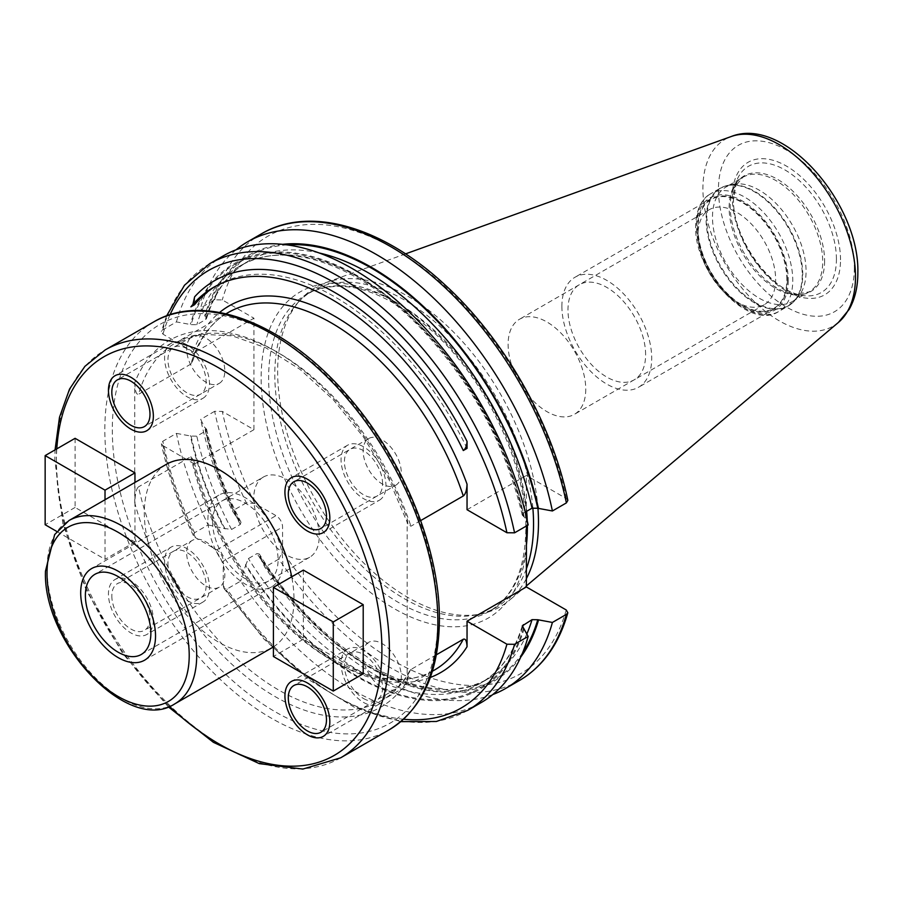 <?xml version="1.0" encoding="UTF-8"?>
<svg xmlns="http://www.w3.org/2000/svg" width="903" height="903" viewBox="0 0 903 903"><rect width="100%" height="100%" fill="white"/><g stroke="black" fill="none" stroke-linecap="round" stroke-linejoin="round"><path stroke-width="0.68" stroke-dasharray="4.51 3.39" d="M537.951 508.366A184.438 106.486 -120 0 0 458.747 337.485A184.438 106.486 -120 0 0 325.859 282.616A184.438 106.486 -120 0 0 300.044 300.236A184.438 106.486 -120 0 0 277.65 371.686A184.438 106.486 60 0 0 346.921 544.69A184.438 106.486 60 0 0 481.141 613.905A184.438 106.486 60 0 0 509.303 600.36A184.438 106.486 60 0 0 526.347 578.699M526.347 568.913A182.959 105.628 60 0 1 495.657 607.674A182.959 105.628 60 0 1 476.671 614.808A182.959 105.628 60 0 1 343.524 546.157A182.959 105.628 60 0 1 274.805 374.531A182.959 105.628 -120 0 1 297.019 303.656L300.044 300.236M532.838 507.836A182.959 105.628 -120 0 0 447.346 333.32A182.959 105.628 -120 0 0 312.698 290.777A182.959 105.628 -120 0 0 297.019 303.656M436.363 654.799L410.91 669.495A206.381 119.151 60 0 1 382.014 700.322A206.381 119.151 60 0 1 138.509 486.864C136.409 488.433 135.168 493.772 134.761 502.881A211.674 122.21 -120 0 0 265.053 690.4A211.674 122.21 -120 0 0 407.174 681.302L409.319 671.392L410.91 669.495M407.174 681.302L407.174 518.728A211.674 122.21 -120 0 0 265.053 345.522A211.674 122.21 -120 0 0 134.761 382.601L134.761 502.881M420.663 520.591L410.91 526.212L407.919 523.954L407.174 518.728M467.043 509.71L526.347 475.475L526.347 511.482M526.381 516.922L526.472 525.952M192.87 304.48L190.894 306.828M194.63 296.839L194.63 304.661M519.473 680.467A257.908 148.905 60 0 1 278.824 559.092L282.571 551.428L282.571 527.002A9.256 5.35 -120 0 0 276.025 515.658L254.86 503.445L246.361 502.858A257.908 148.905 60 0 1 214.654 411.316L222.285 411.396L253.946 429.67L194.405 464.052L193.818 460.564L190.894 456.625L138.509 486.864M253.946 429.67L253.946 318.206L194.405 352.576L162.969 334.166L161.389 331.401L162.833 329.764L176.435 321.908L191.075 324.629L196.809 324.696L205.5 319.673L206.573 318.466L200.68 307.912L214.654 299.841L222.285 299.92L253.946 318.206M192.971 360.263C200.003 337.97 211.686 322.089 228.019 312.619A206.381 119.151 -120 0 0 190.894 364.056L192.971 360.263L194.405 352.576M190.894 364.056L138.509 394.295A206.381 119.151 60 0 1 175.633 342.869A206.381 119.151 60 0 1 410.91 526.212M134.761 382.601C135.078 390.965 136.319 394.871 138.509 394.295M467.043 448.385A235.48 135.958 -120 0 0 217.217 285.258A235.48 135.958 -120 0 0 215.354 286.364M403.562 719.24A252.614 145.846 60 0 1 223.255 585.663L223.255 561.237L282.571 527.002M195.556 537.68A252.614 145.846 60 0 1 162.969 445.642L161.366 443.734L162.833 441.24L176.435 433.384A257.908 148.905 -120 0 0 208.13 524.925L194.54 532.77L193.479 535.682L195.556 537.68L216.709 549.893A9.256 5.35 60 0 1 223.255 561.237M162.969 445.642L194.405 464.052M273.406 646.898A105.832 61.099 60 0 0 293.983 599.265A105.832 61.099 -120 0 0 291.703 576.814M166.231 464.402A105.832 61.099 -120 0 0 144.311 512.848A105.832 61.099 60 0 0 190.51 619.356A105.832 61.099 60 0 0 272.063 647.711M303.34 570.098L303.34 639.222L363.209 673.796M75.084 438.316L75.084 507.441L134.953 542.014L134.953 482.45M111.825 595.98A26.988 15.577 -120 0 0 123.598 623.138A26.988 15.577 -120 0 0 144.401 630.373A26.988 15.577 -120 0 0 149.988 618.013A26.988 15.577 -120 0 0 138.204 590.855A26.988 15.577 -120 0 0 117.413 583.631A26.988 15.577 -120 0 0 111.825 595.98M263.349 477.066A46.301 26.729 60 0 0 253.754 498.264A46.301 26.729 -120 0 0 273.97 544.859A46.301 26.729 -120 0 0 309.65 557.264A46.301 26.729 -120 0 0 319.244 536.066A46.301 26.729 60 0 0 299.028 489.471A46.301 26.729 60 0 0 263.349 477.066L94.962 574.285M303.34 639.222L273.406 656.504M56.787 531.449L105.019 559.296L105.019 499.731M134.953 542.014L105.019 559.296M75.084 507.441L45.15 524.733M192.249 540.423A26.988 15.577 60 0 0 186.661 552.771A26.988 15.577 -120 0 0 198.434 579.94A26.988 15.577 -120 0 0 219.237 587.164A26.988 15.577 -120 0 0 224.824 574.816A26.988 15.577 60 0 0 213.04 547.647A26.988 15.577 60 0 0 192.249 540.423L117.413 583.631M368.729 642.315A26.988 15.577 60 0 0 364.586 663.931A26.988 15.577 60 0 0 382.217 687.714A26.988 15.577 -120 0 0 395.717 689.057A26.988 15.577 -120 0 0 399.848 667.43A26.988 15.577 -120 0 0 382.217 643.647A26.988 15.577 60 0 0 368.729 642.315L293.893 685.512M395.717 485.272A26.988 15.577 60 0 0 401.304 472.924A26.988 15.577 -120 0 0 389.52 445.755A26.988 15.577 -120 0 0 368.729 438.531A26.988 15.577 -120 0 0 363.141 450.879A26.988 15.577 60 0 0 374.914 478.037A26.988 15.577 60 0 0 395.717 485.272L320.881 528.481M219.237 383.38A26.988 15.577 60 0 0 223.368 361.753A26.988 15.577 60 0 0 205.737 337.97A26.988 15.577 -120 0 0 192.249 336.638A26.988 15.577 -120 0 0 188.106 358.265A26.988 15.577 -120 0 0 205.737 382.048A26.988 15.577 60 0 0 219.237 383.38L144.401 426.588M176.435 433.384L191.075 436.093L196.809 436.16L205.5 431.149L206.595 429.252L204.654 427.412L200.68 419.387A257.908 148.905 -120 0 0 232.387 510.917L238.471 520.173A245.74 141.873 60 0 1 204.654 427.412M214.654 411.316L200.68 419.387M223.255 585.663L223.955 588.463L227.003 589.004L240.604 581.16A257.908 148.905 -120 0 0 481.254 702.534M567.852 500.397L566.237 498.501L526.347 475.475M246.361 502.858L232.387 510.917M206.595 429.252C213.571 460.44 225.039 491.435 240.999 522.227L238.471 520.173M240.999 522.227L240.277 524.451L231.574 529.474L224.158 528.436A245.74 141.873 60 0 1 190.341 435.675M208.13 524.925L224.158 528.436M524.191 628.42A245.74 141.873 60 0 1 245.571 565.526L240.604 581.16M245.571 565.526L248.381 558.573L257.073 553.55L259.364 554.036L259.883 557.264L264.85 567.152A257.908 148.905 -120 0 0 492.801 694.542M278.824 559.092L264.85 567.152M520.805 657A245.74 141.873 60 0 1 259.883 557.264M282.549 244.341A245.74 141.873 -120 0 0 204.654 315.937M528.165 524.97L524.191 516.945L522.239 515.105L523.334 513.209A240.774 139.017 -120 0 0 239.69 266.171A240.774 139.017 -120 0 0 196.809 324.696M525.219 512.125L523.334 513.209M236.044 249.815A257.908 148.905 -120 0 0 200.68 307.912M223.346 255.82A257.908 148.905 -120 0 0 176.435 321.908M524.191 516.945A245.74 141.873 -120 0 0 357.261 275.663A245.74 141.873 -120 0 0 190.341 324.2M733.055 184.325A66.179 38.208 -120 0 1 781.219 209.157A66.179 38.208 -120 0 1 806.074 271.227A66.179 38.208 60 0 1 798.038 296.861A66.179 38.208 60 0 1 792.36 301.523A66.179 38.208 60 0 1 741.374 283.79A66.179 38.208 60 0 1 712.49 217.194A66.179 38.208 -120 0 1 726.193 186.898A66.179 38.208 -120 0 1 733.055 184.325L727.852 185.386A67.894 39.201 -120 0 0 706.744 219.113A67.894 39.201 60 0 0 740.686 291.703A67.894 39.201 60 0 0 794.516 300.846A67.894 39.201 60 0 0 802.756 274.546A67.894 39.201 -120 0 0 777.257 210.862A67.894 39.201 -120 0 0 727.852 185.386L720.165 188.275A67.996 39.258 -120 0 0 706.09 219.395A67.996 39.258 60 0 0 735.764 287.831A67.996 39.258 60 0 0 788.172 306.049L798.038 296.861M786.874 279.591A62.838 36.278 -120 0 0 742.435 202.622A62.838 36.278 -120 0 0 698.008 228.278A62.838 36.278 60 0 0 742.435 305.237A62.838 36.278 60 0 0 786.874 279.591M698.008 234.757A54.902 31.695 60 0 0 736.825 301.997A54.902 31.695 60 0 0 764.277 304.717A54.902 31.695 60 0 0 775.643 279.591A54.902 31.695 -120 0 0 751.68 224.339A54.902 31.695 -120 0 0 709.374 209.631A54.902 31.695 -120 0 0 698.008 234.757L698.008 228.278M585.754 389.227A54.902 31.695 60 0 1 574.376 414.353A54.902 31.695 60 0 1 532.07 399.645A54.902 31.695 60 0 1 508.107 344.393A54.902 31.695 -120 0 1 519.473 319.267A54.902 31.695 -120 0 1 561.79 333.975A54.902 31.695 -120 0 1 585.754 389.227M561.88 306.309A63.515 36.673 -120 0 0 589.614 370.23A63.515 36.673 -120 0 0 638.556 387.252A63.515 36.673 -120 0 0 651.718 358.175A63.515 36.673 -120 0 0 623.984 294.254A63.515 36.673 -120 0 0 575.042 277.232A63.515 36.673 -120 0 0 561.88 306.309M787.348 279.862A63.515 36.673 60 0 1 774.198 308.939A63.515 36.673 60 0 1 725.256 291.929A63.515 36.673 60 0 1 697.522 227.996A63.515 36.673 60 0 1 710.684 198.92A63.515 36.673 60 0 1 759.626 215.941A63.515 36.673 60 0 1 787.348 279.862M645.622 354.653A54.902 31.695 -120 0 0 606.793 287.414A54.902 31.695 -120 0 0 567.976 309.831A54.902 31.695 -120 0 0 606.793 377.07A54.902 31.695 -120 0 0 645.622 354.653M218.876 495.104A52.916 30.555 60 0 0 207.916 519.327A52.916 30.555 -120 0 0 231.021 572.581A52.916 30.555 -120 0 0 271.792 586.758A52.916 30.555 -120 0 0 282.752 562.535A52.916 30.555 60 0 0 259.658 509.281A52.916 30.555 60 0 0 218.876 495.104L91.654 568.551M212.6 522.024A46.301 26.729 -120 0 0 245.334 578.733A46.301 26.729 -120 0 0 278.079 559.837A46.301 26.729 -120 0 0 245.334 503.129A46.301 26.729 -120 0 0 212.6 522.024M153.352 619.966A31.752 18.331 60 0 1 146.783 634.493A31.752 18.331 60 0 1 122.311 625.993A31.752 18.331 60 0 1 108.45 594.039A31.752 18.331 60 0 1 115.031 579.5A31.752 18.331 60 0 1 139.502 588.011A31.752 18.331 60 0 1 153.352 619.966M171.152 547.094A31.752 18.331 60 0 0 164.583 561.632A31.752 18.331 -120 0 0 178.444 593.587A31.752 18.331 -120 0 0 202.904 602.087A31.752 18.331 -120 0 0 209.485 587.56A31.752 18.331 60 0 0 195.624 555.605A31.752 18.331 60 0 0 171.152 547.094L115.031 579.5M167.947 563.574A26.988 15.577 -120 0 0 187.034 596.635A26.988 15.577 -120 0 0 206.121 585.607A26.988 15.577 -120 0 0 187.034 552.557A26.988 15.577 -120 0 0 167.947 563.574M347.632 648.986A31.752 18.331 60 0 0 342.768 674.428A31.752 18.331 60 0 0 363.514 702.41A31.752 18.331 -120 0 0 379.384 703.979A31.752 18.331 -120 0 0 384.249 678.537A31.752 18.331 -120 0 0 363.514 650.555A31.752 18.331 60 0 0 347.632 648.986L291.511 681.393M363.514 698.516A26.988 15.577 -120 0 0 382.59 687.499A26.988 15.577 -120 0 0 363.514 654.449A26.988 15.577 -120 0 0 344.427 665.466A26.988 15.577 -120 0 0 363.514 698.516M379.384 500.194A31.752 18.331 60 0 0 385.965 485.667A31.752 18.331 -120 0 0 372.104 453.712A31.752 18.331 -120 0 0 347.632 445.202A31.752 18.331 -120 0 0 341.063 459.74A31.752 18.331 60 0 0 354.924 491.695A31.752 18.331 60 0 0 379.384 500.194L323.263 532.601M382.59 483.715A26.988 15.577 -120 0 0 363.514 450.665A26.988 15.577 -120 0 0 344.427 461.681A26.988 15.577 -120 0 0 363.514 494.742A26.988 15.577 -120 0 0 382.59 483.715M202.904 398.313A31.752 18.331 60 0 0 207.769 372.871A31.752 18.331 60 0 0 187.034 344.89A31.752 18.331 -120 0 0 171.152 343.321A31.752 18.331 -120 0 0 166.287 368.763A31.752 18.331 -120 0 0 187.034 396.733A31.752 18.331 60 0 0 202.904 398.313L146.783 430.72M187.034 348.772A26.988 15.577 -120 0 0 167.947 359.8A26.988 15.577 -120 0 0 187.034 392.85A26.988 15.577 -120 0 0 206.121 381.834A26.988 15.577 -120 0 0 187.034 348.772M854.362 267.785A96.102 55.489 60 0 1 786.4 307.02A96.102 55.489 60 0 1 718.449 189.314A96.102 55.489 -120 0 1 786.4 150.079A96.102 55.489 -120 0 1 854.362 267.785M840.524 259.793A76.529 44.179 -120 0 0 786.4 166.062A76.529 44.179 -120 0 0 732.288 197.305A76.529 44.179 -120 0 0 786.4 291.037A76.529 44.179 -120 0 0 840.524 259.793M838.424 322.427A107.886 62.284 60 0 1 753.689 300.992A107.886 62.284 60 0 1 702.918 188.659A107.886 62.284 -120 0 1 731.114 136.556M527.363 525.433A182.959 105.628 -120 0 0 527.25 520.749M526.652 511.301A182.959 105.628 -120 0 0 441.127 336.842A182.959 105.628 -120 0 0 306.523 294.344A182.959 105.628 -120 0 0 268.631 378.097A182.959 105.628 60 0 0 348.49 562.219A182.959 105.628 60 0 0 489.482 611.241A182.959 105.628 60 0 0 526.381 545.457M526.347 550.288A188.253 108.687 60 0 1 385.987 603.588A188.253 108.687 60 0 1 261.148 378.097A188.253 108.687 -120 0 1 385.987 296.76A188.253 108.687 -120 0 1 526.347 512.136M193.276 351.662A211.674 122.21 60 0 1 219.61 312.461M170.035 314.752A252.614 145.846 -120 0 0 162.969 334.166M430.336 677.453A211.674 122.21 60 0 1 193.276 463.137M190.894 456.625A206.381 119.151 -120 0 0 434.399 670.082C395.503 694.238 327.665 670.274 273.62 609.83C234.385 565.775 207.78 516.019 193.818 460.564M112.311 429.783A230.186 132.899 -120 0 0 275.088 711.711A230.186 132.899 -120 0 0 437.853 617.731A230.186 132.899 -120 0 0 275.088 335.803A230.186 132.899 -120 0 0 112.311 429.783M153.6 321.987A235.48 135.958 -120 0 0 104.827 429.783A235.48 135.958 -120 0 0 207.622 666.764A235.48 135.958 -120 0 0 389.08 729.85M340.623 757.831A235.48 135.958 60 0 1 159.165 694.734A235.48 135.958 60 0 1 56.381 457.753A235.48 135.958 60 0 1 105.143 349.958M169.516 706.406A230.186 132.899 60 0 1 56.381 462.076A230.186 132.899 60 0 1 56.787 448.881M174.776 703.877A105.832 61.099 60 0 1 93.223 675.523A105.832 61.099 60 0 1 47.024 569.014A105.832 61.099 60 0 1 68.944 520.568M467.652 710.39A257.908 148.905 60 0 1 227.003 589.004M194.54 532.77A257.908 148.905 60 0 1 162.833 441.24M566.237 609.976A252.614 145.846 60 0 1 282.571 551.428M566.237 498.501A252.614 145.846 -120 0 0 394.261 248.686A252.614 145.846 -120 0 0 222.285 299.92M254.86 503.445A252.614 145.846 60 0 1 222.285 411.396M216.709 549.893L276.025 515.658M287.064 244.871A244.747 141.308 -120 0 0 205.387 316.355M522.6 652.824A244.747 141.308 60 0 1 259.883 556.203M239.385 520.704A244.747 141.308 60 0 1 205.387 427.83M209.744 263.676A257.908 148.905 -120 0 0 162.833 329.764M261.565 233.753A257.908 148.905 -120 0 0 214.654 299.841M523.458 516.527A244.747 141.308 -120 0 0 357.261 276.476A244.747 141.308 -120 0 0 191.075 324.629M523.458 628.003A244.747 141.308 60 0 1 245.571 564.465M225.073 528.966A244.747 141.308 60 0 1 191.075 436.093M319.098 252.953A240.774 139.017 -120 0 0 248.381 261.148A240.774 139.017 -120 0 0 205.5 319.673M522.555 627.224A240.774 139.017 60 0 1 480.452 683.21A240.774 139.017 60 0 1 248.381 558.573M231.574 529.474A240.774 139.017 60 0 1 196.809 436.16M526.878 633.861A240.774 139.017 60 0 1 489.155 678.187A240.774 139.017 60 0 1 257.073 553.55M240.277 524.451A240.774 139.017 60 0 1 205.5 431.149M836.426 259.161A72.861 42.069 -120 0 0 794.256 176.299A72.861 42.069 -120 0 0 736.78 180.397A72.861 42.069 -120 0 0 733.383 199.665A72.861 42.069 60 0 0 803.298 295.597A72.861 42.069 60 0 0 836.426 259.161M824.608 260.99A66.743 38.536 60 0 1 794.256 294.367A66.743 38.536 60 0 1 730.222 206.494A66.743 38.536 -120 0 1 733.326 188.84L736.78 180.397L733.529 199.032C731.802 238.211 772.618 293.565 803.298 295.597L794.256 294.367L808.998 291.917A66.179 38.208 60 0 1 758.012 274.185A66.179 38.208 60 0 1 729.127 207.588A66.179 38.208 -120 0 1 742.83 177.293L733.326 188.84A66.743 38.536 -120 0 1 785.971 185.092A66.743 38.536 -120 0 1 824.608 260.99M792.36 301.523L808.998 291.917A66.179 38.208 60 0 0 822.712 261.622A66.179 38.208 -120 0 0 793.827 195.025A66.179 38.208 -120 0 0 742.83 177.293L726.193 186.898M802.248 274.918A67.996 39.258 60 0 1 788.172 306.049L778.679 311.524A67.996 39.258 60 0 1 726.283 293.306A67.996 39.258 60 0 1 696.597 224.881A67.996 39.258 -120 0 1 710.684 193.75C704.25 197.001 696.055 206.415 695.671 226.168C693.809 272.153 748.88 331.401 778.679 311.524A67.996 39.258 60 0 0 792.766 280.393A67.996 39.258 -120 0 0 763.08 211.968A67.996 39.258 -120 0 0 710.684 193.75L720.165 188.275A67.996 39.258 -120 0 1 772.573 206.494A67.996 39.258 -120 0 1 802.248 274.918M788.274 280.393A64.824 37.429 60 0 1 742.435 306.862A64.824 37.429 60 0 1 696.597 227.466A64.824 37.429 -120 0 1 742.435 201.008A64.824 37.429 -120 0 1 788.274 280.393M405.537 253.89L325.859 282.616M526.347 585.968L509.303 600.36M476.671 614.808L481.141 613.905M312.698 290.777L306.523 294.344C340.25 276.826 381.111 288.147 429.083 328.286C484.832 376.574 526.844 464.266 525.828 529.643C525.094 570.007 512.983 597.21 489.482 611.241L495.657 607.674M191.978 305.857L213.469 287.414L217.217 285.258M225.998 313.792L175.633 342.869L201.64 334.291L232.218 335.848L265.764 347.768L300.202 369.519L333.478 399.927L363.627 437.255L388.911 479.391L407.919 523.954M432.379 671.245L382.014 700.322C393.234 693.854 402.332 684.203 409.319 671.392M168.33 706.857L122.492 653.196L86.18 590.088L62.871 523.559L54.823 459.92L55.06 449.875M309.65 557.264L141.263 654.483M219.237 587.164L144.401 630.373M395.717 689.057L320.881 732.265M368.729 438.531L293.893 481.739M192.249 336.638L117.413 379.847M223.955 588.463L263.778 638.861L308.408 679.485L355.048 707.692L400.83 721.632M193.479 535.682C178.58 505.093 167.879 474.447 161.366 443.734M166.592 315.926L161.389 331.401M522.239 515.105C506.628 448.78 475.294 389.159 428.248 336.232C365.343 265.945 286.082 237.568 239.69 266.171L248.381 261.148C228.707 272.616 214.767 291.714 206.573 318.466M522.273 625.892C514.078 652.643 500.138 671.742 480.452 683.21L489.155 678.187C431.826 715.097 323.827 658.445 259.364 554.036M736.825 301.997L742.435 305.237M764.277 304.717L574.376 414.353M709.374 209.631L519.473 319.267M774.198 308.939L638.556 387.252M710.684 198.92L575.042 277.232M271.792 586.758L144.57 660.206M202.904 602.087L146.783 634.493M379.384 703.979L323.263 736.385M347.632 445.202L291.511 477.608M171.152 343.321L115.031 375.716"/><path stroke-width="1.35" d="M526.347 578.699A184.438 106.486 60 0 0 538.481 522.273A184.438 106.486 -120 0 0 537.951 508.366M532.838 507.836A182.959 105.628 -120 0 1 533.549 523.921A182.959 105.628 60 0 1 526.347 568.913M526.472 525.952L526.347 586.95L467.043 621.185L467.043 646.729A211.674 122.21 60 0 1 430.336 677.453M463.295 450.541C465.485 448.994 466.727 445.958 467.043 441.409L467.043 448.385L463.295 450.541A235.48 135.958 -120 0 0 213.469 287.414A235.48 135.958 -120 0 0 190.894 306.828L194.63 304.661A235.48 135.958 -120 0 1 215.354 286.364M432.379 671.245L434.399 670.082A206.381 119.151 -120 0 0 463.295 639.245L436.363 654.799M219.61 312.461A211.674 122.21 60 0 1 467.043 484.166C466.772 490.273 465.519 494.212 463.295 495.973L420.663 520.591M467.043 484.166L467.043 509.71L506.933 532.747L514.563 532.826A257.908 148.905 -120 0 0 209.744 263.676L184.494 285.213L166.592 315.926M526.347 511.482L526.381 516.922M463.295 639.245C465.519 638.444 466.772 640.938 467.043 646.729M467.043 441.409A240.774 139.017 60 0 0 194.63 296.839L192.87 304.48M467.043 621.185L506.933 644.223A252.614 145.846 60 0 1 403.562 719.24M291.703 576.814A105.832 61.099 -120 0 0 239.047 484.234A105.832 61.099 -120 0 0 166.231 464.402L68.944 520.568A105.832 61.099 60 0 1 150.496 548.922A105.832 61.099 60 0 1 196.696 655.431A105.832 61.099 60 0 1 174.776 703.877C127.966 734.805 42.633 642.62 45.466 571.17L54.654 534.553L68.944 520.568M273.406 646.898A105.832 61.099 60 0 1 272.063 647.711L174.776 703.877M333.275 691.077L363.209 673.796L363.209 604.66L303.34 570.098L273.406 587.379L273.406 656.504L333.275 691.077L333.275 621.941L273.406 587.379M134.953 482.45L134.953 472.879L75.084 438.316L45.15 455.597L45.15 524.733L56.787 531.449M307.381 730.922A26.988 15.577 -120 0 0 320.881 732.265A26.988 15.577 -120 0 0 325.012 710.638A26.988 15.577 -120 0 0 307.381 686.856A26.988 15.577 -120 0 0 293.893 685.512A26.988 15.577 -120 0 0 289.75 707.139A26.988 15.577 -120 0 0 307.381 730.922M326.468 516.121A26.988 15.577 -120 0 0 314.684 488.963A26.988 15.577 -120 0 0 293.893 481.739A26.988 15.577 -120 0 0 288.305 494.088A26.988 15.577 -120 0 0 300.078 521.245A26.988 15.577 -120 0 0 320.881 528.481A26.988 15.577 -120 0 0 326.468 516.121M130.901 381.179A26.988 15.577 -120 0 0 117.413 379.847A26.988 15.577 -120 0 0 113.27 401.474A26.988 15.577 -120 0 0 130.901 425.257A26.988 15.577 -120 0 0 144.401 426.588A26.988 15.577 -120 0 0 148.532 404.962A26.988 15.577 -120 0 0 130.901 381.179M85.379 595.483A46.301 26.729 -120 0 0 105.583 642.078A46.301 26.729 -120 0 0 141.263 654.483A46.301 26.729 -120 0 0 150.857 633.285A46.301 26.729 -120 0 0 130.642 586.69A46.301 26.729 -120 0 0 94.962 574.285A46.301 26.729 -120 0 0 85.379 595.483M363.209 604.66L333.275 621.941M105.019 499.731L105.019 490.16L45.15 455.597M134.953 472.879L105.019 490.16M526.347 586.95L566.237 609.976L567.829 612.742L566.384 614.379L552.41 622.449L537.77 619.729L532.036 619.661L522.273 625.892L528.165 636.446L514.563 644.302L506.933 644.223M492.801 694.542A257.908 148.905 -120 0 0 505.499 688.537A257.908 148.905 -120 0 0 552.41 622.449M514.563 644.302A257.908 148.905 60 0 1 467.652 710.39L481.254 702.534A257.908 148.905 -120 0 0 528.165 636.446M538.504 620.158A245.74 141.873 60 0 1 520.805 657M566.384 502.903A257.908 148.905 -120 0 0 261.565 233.753C309.56 205.241 382.511 226.608 445.032 284.919C503.964 338.602 551.959 422.796 567.852 500.397L566.384 502.903L552.41 510.974L537.77 508.265A244.747 141.308 -120 0 0 287.064 244.871M538.504 508.682A245.74 141.873 -120 0 0 282.549 244.341M209.744 263.676L223.346 255.82A257.908 148.905 -120 0 1 528.165 524.97L514.563 532.826M537.77 508.265L532.036 508.197L525.219 512.125M552.41 510.974A257.908 148.905 -120 0 0 247.591 241.823A257.908 148.905 -120 0 0 236.044 249.815M155.53 635.983A52.916 30.555 60 0 1 144.57 660.206A52.916 30.555 60 0 1 103.8 646.029A52.916 30.555 60 0 1 80.694 592.774A52.916 30.555 60 0 1 91.654 568.551A52.916 30.555 60 0 1 132.436 582.728A52.916 30.555 60 0 1 155.53 635.983M307.381 682.961A31.752 18.331 60 0 1 328.128 710.943A31.752 18.331 60 0 1 323.263 736.385A31.752 18.331 60 0 1 307.381 734.816A31.752 18.331 60 0 1 286.646 706.835A31.752 18.331 60 0 1 291.511 681.393A31.752 18.331 60 0 1 307.381 682.961M284.93 492.146A31.752 18.331 60 0 1 291.511 477.608A31.752 18.331 60 0 1 315.971 486.119A31.752 18.331 60 0 1 329.832 518.074A31.752 18.331 60 0 1 323.263 532.601A31.752 18.331 60 0 1 298.791 524.101A31.752 18.331 60 0 1 284.93 492.146M130.901 429.139A31.752 18.331 60 0 1 110.166 401.158A31.752 18.331 60 0 1 115.031 375.716A31.752 18.331 60 0 1 130.901 377.296A31.752 18.331 60 0 1 151.648 405.266A31.752 18.331 60 0 1 146.783 430.72A31.752 18.331 60 0 1 130.901 429.139M731.114 136.556A107.886 62.284 -120 0 1 812 172.101A107.886 62.284 -120 0 1 855.491 276.747A107.886 62.284 60 0 1 838.424 322.427L849.147 309.424C854.994 298.961 857.895 286.702 857.85 272.638C859.712 204.055 784.267 115.324 731.114 136.556L405.537 253.89M526.381 545.457A182.959 105.628 60 0 0 527.375 527.487A182.959 105.628 -120 0 0 527.363 525.433M527.25 520.749A182.959 105.628 -120 0 0 526.652 511.301M506.933 532.747A252.614 145.846 -120 0 0 345.725 289.524A252.614 145.846 -120 0 0 170.035 314.752M463.295 495.973A206.381 119.151 -120 0 0 228.019 312.619L225.998 313.792M389.08 729.85A235.48 135.958 -120 0 0 437.853 622.054A235.48 135.958 -120 0 0 335.069 385.073A235.48 135.958 -120 0 0 153.6 321.987L105.143 349.958A235.48 135.958 60 0 1 286.612 413.043A235.48 135.958 60 0 1 389.396 650.025A235.48 135.958 60 0 1 340.623 757.831L389.08 729.85C422.141 709.318 438.914 672.656 439.4 619.887C440.054 547.737 401.812 455.936 345.138 392.952C283.756 322.71 203.897 291.759 153.6 321.987M56.787 448.881A230.186 132.899 60 0 1 224.971 371.584A230.186 132.899 60 0 1 381.913 650.025A230.186 132.899 60 0 1 169.516 706.406M47.024 573.337A100.538 58.052 60 0 1 118.112 532.285A100.538 58.052 60 0 1 189.212 655.431A100.538 58.052 60 0 1 118.112 696.473A100.538 58.052 60 0 1 47.024 573.337M566.384 614.379A257.908 148.905 60 0 1 519.473 680.467L505.499 688.537M537.77 619.729A244.747 141.308 60 0 1 522.6 652.824M532.036 508.197A240.774 139.017 -120 0 0 319.098 252.953M523.334 624.684A240.774 139.017 60 0 1 522.555 627.224M532.036 619.661A240.774 139.017 60 0 1 526.878 633.861M838.424 322.427L526.347 585.968M55.06 449.875L59.496 417.276L69.52 389.114L84.882 366.37L105.143 349.958M168.33 706.857L213.39 742.311L259.296 763.633L302.81 769.074L340.623 757.831M400.83 721.632L436.375 721.486L467.652 710.39M519.473 680.467C542.951 666.561 559.07 643.986 567.829 612.742M261.565 233.753L247.591 241.823"/></g></svg>
